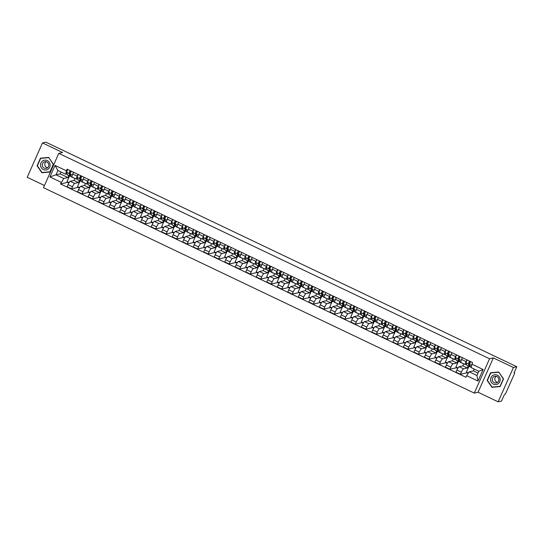 <?xml version="1.0" encoding="UTF-8"?>
<svg xmlns="http://www.w3.org/2000/svg" width="544" height="544" viewBox="0 0 544 544"><rect width="100%" height="100%" fill="white"/><g stroke="black" fill="none" stroke-linecap="round" stroke-linejoin="round"><path stroke-width="0.82" d="M498.134 401.819L513.42 367.486L516.8 366.724L45.866 142.181L42.486 142.943L62.567 152.51L58.779 153.36L43.493 187.694L474.273 393.094L478.054 392.244L498.134 401.819L501.514 401.057L504.22 394.985L505.696 393.414L514.352 373.98L514.665 372.688L514.23 372.497M42.486 142.943L27.2 177.276L44.465 185.511M513.42 367.486L493.347 357.911L489.559 358.761L58.779 153.36M516.8 366.724L514.094 372.803L514.617 372.681M74.916 178.412L74.011 180.445L70.224 181.295A3.495 0.639 115.5 0 0 68.034 184.627L67.102 186.721L71.55 188.843L72.481 186.748A3.495 0.639 -64.5 0 1 74.671 183.416L78.458 182.566L79.322 180.622M77.194 176.174L72.746 174.053A3.495 0.639 115.5 0 0 72.026 177.031L76.466 179.153A3.495 0.639 -64.5 0 1 77.194 176.174L77.989 174.386M72.746 174.053L73.542 172.264M79.41 187.938L78.186 187.354L71.55 188.843M78.186 187.354L78.363 186.966M80.043 180.968L77.547 186.572L79.635 187.571M77.656 178.915L76.568 179.16A3.495 0.639 -64.5 0 1 76.466 179.153M85.428 183.423L84.517 185.456L80.736 186.306A3.495 0.639 115.5 0 0 78.547 189.638L77.615 191.733L82.062 193.854L82.994 191.76A3.495 0.639 -64.5 0 1 85.177 188.428L88.964 187.578L89.835 185.633M84.048 177.276L83.252 179.064A3.495 0.639 115.5 0 0 82.532 182.043L86.979 184.164A3.495 0.639 -64.5 0 1 87.7 181.186L88.495 179.398M89.923 192.95L88.699 192.365L82.062 193.854M88.699 192.365L88.876 191.978M90.549 185.973L88.053 191.583L90.141 192.583M88.169 183.926L87.074 184.171A3.495 0.639 -64.5 0 1 86.979 184.164M95.934 188.435L95.03 190.468L91.242 191.318A3.495 0.639 115.5 0 0 89.053 194.65L88.121 196.744L92.568 198.866L93.5 196.772A3.495 0.639 -64.5 0 1 95.69 193.44L99.477 192.59L100.341 190.645M94.561 182.288L93.765 184.076A3.495 0.639 115.5 0 0 93.044 187.054L97.492 189.176A3.495 0.639 -64.5 0 1 98.212 186.198L99.008 184.409M100.429 197.962L99.212 197.377L92.568 198.866M99.212 197.377L99.382 196.989M101.062 190.985L98.566 196.595L100.654 197.594M98.675 188.938L97.587 189.183A3.495 0.639 -64.5 0 1 97.492 189.176M106.447 193.446L105.543 195.48L101.755 196.33A3.495 0.639 115.5 0 0 99.566 199.662L98.634 201.756L103.081 203.878L104.013 201.783A3.495 0.639 -64.5 0 1 106.202 198.451L109.99 197.601L110.854 195.656M105.074 187.299L104.271 189.088A3.495 0.639 115.5 0 0 103.55 192.066L107.998 194.188A3.495 0.639 -64.5 0 1 108.718 191.209L109.521 189.421M110.942 202.973L109.718 202.388L103.081 203.878M109.718 202.388L109.895 201.994M111.568 195.996L109.072 201.606L111.166 202.599M109.188 193.95L108.093 194.194A3.495 0.639 -64.5 0 1 107.998 194.188M116.96 198.458L116.049 200.491L112.261 201.341A3.495 0.639 115.5 0 0 110.078 204.673L109.147 206.768L113.587 208.889L114.526 206.795A3.495 0.639 -64.5 0 1 116.708 203.463L120.496 202.613L121.36 200.668M115.58 192.311L114.784 194.099A3.495 0.639 115.5 0 0 114.063 197.078L118.51 199.192A3.495 0.639 -64.5 0 1 119.231 196.221L120.027 194.426M121.455 207.985L120.231 207.4L113.587 208.889M120.231 207.4L120.401 207.006M122.08 201.008L119.585 206.618L121.672 207.611M119.694 198.961L118.606 199.206A3.495 0.639 -64.5 0 1 118.51 199.192M127.466 203.47L126.562 205.503L122.774 206.353A3.495 0.639 115.5 0 0 120.584 209.685L119.653 211.779L124.1 213.901L125.032 211.806A3.495 0.639 -64.5 0 1 127.221 208.474L131.009 207.624L131.872 205.68M126.092 197.322L125.297 199.111A3.495 0.639 115.5 0 0 124.576 202.089L129.016 204.204A3.495 0.639 -64.5 0 1 129.744 201.232L130.54 199.437M131.961 212.996L130.737 212.412L124.1 213.901M130.737 212.412L130.914 212.017M132.593 206.02L130.098 211.63L132.185 212.622M130.206 203.966L129.118 204.211A3.495 0.639 -64.5 0 1 129.016 204.204M137.979 208.474L137.068 210.514L133.287 211.364A3.495 0.639 115.5 0 0 131.097 214.696L130.166 216.791L134.613 218.912L135.544 216.818A3.495 0.639 -64.5 0 1 137.727 213.486L141.515 212.636L142.385 210.691M136.605 202.334L135.803 204.122A3.495 0.639 115.5 0 0 135.082 207.101L139.529 209.216A3.495 0.639 -64.5 0 1 140.25 206.244L141.046 204.449M142.474 218.008L141.25 217.423L134.613 218.912M141.25 217.423L141.426 217.029M143.099 211.031L140.604 216.641L142.691 217.634M140.719 208.978L139.624 209.222A3.495 0.639 -64.5 0 1 139.529 209.216M148.485 213.486L147.58 215.526L143.793 216.376A3.495 0.639 115.5 0 0 141.603 219.708L140.672 221.802L145.119 223.924L146.05 221.83A3.495 0.639 -64.5 0 1 148.24 218.491L152.028 217.648L152.891 215.703M147.111 207.346L146.316 209.134A3.495 0.639 115.5 0 0 145.595 212.112L150.042 214.227A3.495 0.639 -64.5 0 1 150.763 211.256L151.558 209.46M152.98 223.02L151.762 222.435L145.119 223.924M151.762 222.435L151.932 222.04M153.612 216.043L151.116 221.653L153.204 222.646M151.225 213.989L150.137 214.234A3.495 0.639 -64.5 0 1 150.042 214.227M158.998 218.498L158.093 220.538L154.306 221.388A3.495 0.639 115.5 0 0 152.116 224.72L151.184 226.814L155.632 228.936L156.563 226.841A3.495 0.639 -64.5 0 1 158.753 223.502L162.54 222.659L163.404 220.714M157.624 212.35L156.828 214.146A3.495 0.639 115.5 0 0 156.101 217.117L160.548 219.239A3.495 0.639 -64.5 0 1 161.269 216.267L162.071 214.472M163.492 228.031L162.268 227.446L155.632 228.936M162.268 227.446L162.445 227.052M164.125 221.054L161.622 226.664L163.717 227.657M161.738 219.001L160.643 219.246A3.495 0.639 -64.5 0 1 160.548 219.239M169.51 223.509L168.599 225.549L164.812 226.399A3.495 0.639 115.5 0 0 162.629 229.731L161.697 231.826L166.138 233.947L167.076 231.853A3.495 0.639 -64.5 0 1 169.259 228.514L173.046 227.671L173.91 225.726M168.13 217.362L167.334 219.157A3.495 0.639 115.5 0 0 166.614 222.129L171.061 224.25A3.495 0.639 -64.5 0 1 171.782 221.272L172.577 219.484M174.005 233.036L172.781 232.458L166.138 233.947M172.781 232.458L172.951 232.064M174.631 226.066L172.135 231.676L174.223 232.669M172.251 224.012L171.156 224.257A3.495 0.639 -64.5 0 1 171.061 224.25M180.016 228.521L179.112 230.561L175.324 231.411A3.495 0.639 115.5 0 0 173.135 234.743L172.203 236.837L176.65 238.959L177.582 236.864A3.495 0.639 -64.5 0 1 179.772 233.526L183.559 232.676L184.423 230.738M178.643 222.374L177.847 224.169A3.495 0.639 115.5 0 0 177.126 227.14L181.567 229.262A3.495 0.639 -64.5 0 1 182.294 226.284L183.09 224.495M184.511 238.048L183.287 237.47L176.65 238.959M183.287 237.47L183.464 237.075M185.144 231.078L182.648 236.688L184.736 237.68M182.757 229.024L181.669 229.269A3.495 0.639 -64.5 0 1 181.567 229.262M190.529 233.532L189.618 235.572L185.837 236.416A3.495 0.639 115.5 0 0 183.648 239.754L182.716 241.849L187.163 243.97L188.095 241.876A3.495 0.639 -64.5 0 1 190.284 238.537L194.065 237.687L194.936 235.749M189.156 227.385L188.353 229.18A3.495 0.639 115.5 0 0 187.632 232.152L192.08 234.274A3.495 0.639 -64.5 0 1 192.8 231.295L193.596 229.507M195.024 243.059L193.8 242.481L187.163 243.97M193.8 242.481L193.977 242.087M195.65 236.089L193.154 241.699L195.242 242.692M193.27 234.036L192.175 234.28A3.495 0.639 -64.5 0 1 192.08 234.274M201.035 238.544L200.131 240.584L196.343 241.427A3.495 0.639 115.5 0 0 194.16 244.766L193.222 246.86L197.669 248.982L198.601 246.888A3.495 0.639 -64.5 0 1 200.79 243.549L204.578 242.699L205.442 240.761M199.662 232.397L198.866 234.192A3.495 0.639 115.5 0 0 198.145 237.164L202.592 239.285A3.495 0.639 -64.5 0 1 203.313 236.307L204.109 234.518M205.53 248.071L204.313 247.493L197.669 248.982M204.313 247.493L204.483 247.098M206.162 241.101L203.667 246.711L205.754 247.704M203.776 239.047L202.688 239.292A3.495 0.639 -64.5 0 1 202.592 239.285M211.548 243.556L210.644 245.596L206.856 246.439A3.495 0.639 115.5 0 0 204.666 249.778L203.735 251.872L208.182 253.987L209.114 251.892A3.495 0.639 -64.5 0 1 211.303 248.56L215.091 247.71L215.954 245.766M210.174 237.408L209.379 239.197A3.495 0.639 115.5 0 0 208.651 242.175L213.098 244.297A3.495 0.639 -64.5 0 1 213.819 241.318L214.622 239.53M216.043 253.082L214.819 252.504L208.182 253.987M214.819 252.504L214.996 252.11M216.675 246.112L214.173 251.716L216.267 252.715M214.288 244.059L213.194 244.304A3.495 0.639 -64.5 0 1 213.098 244.297M222.061 248.567L221.15 250.6L217.362 251.45A3.495 0.639 115.5 0 0 215.179 254.789L214.248 256.884L218.688 258.998L219.626 256.904A3.495 0.639 -64.5 0 1 221.809 253.572L225.597 252.722L226.46 250.777M220.68 242.42L219.885 244.208A3.495 0.639 115.5 0 0 219.164 247.187L223.611 249.308A3.495 0.639 -64.5 0 1 224.332 246.33L225.128 244.542M226.556 258.094L225.332 257.516L218.688 258.998M225.332 257.516L225.508 257.122M227.181 251.124L224.686 256.727L226.773 257.727M224.801 249.07L223.706 249.315A3.495 0.639 -64.5 0 1 223.611 249.308M232.567 253.579L231.662 255.612L227.875 256.462A3.495 0.639 115.5 0 0 225.685 259.801L224.754 261.895L229.201 264.01L230.132 261.916A3.495 0.639 -64.5 0 1 232.322 258.584L236.11 257.734L236.973 255.789M231.193 247.432L230.398 249.22A3.495 0.639 115.5 0 0 229.677 252.198L234.124 254.32A3.495 0.639 -64.5 0 1 234.845 251.342L235.64 249.553M237.062 263.106L235.838 262.521L229.201 264.01M235.838 262.521L236.014 262.133M237.694 256.136L235.198 261.739L237.286 262.738M235.307 254.082L234.219 254.327A3.495 0.639 -64.5 0 1 234.124 254.32M243.08 258.59L242.168 260.624L238.388 261.474A3.495 0.639 115.5 0 0 236.198 264.812L235.266 266.907L239.714 269.022L240.645 266.927A3.495 0.639 -64.5 0 1 242.835 263.595L246.616 262.745L247.486 260.8M241.706 252.443L240.904 254.232A3.495 0.639 115.5 0 0 240.183 257.21L244.63 259.332A3.495 0.639 -64.5 0 1 245.351 256.353L246.146 254.565M247.574 268.117L246.35 267.532L239.714 269.022M246.35 267.532L246.527 267.145M248.2 261.147L245.704 266.75L247.792 267.75M245.82 259.094L244.725 259.338A3.495 0.639 -64.5 0 1 244.63 259.332M253.586 263.602L252.681 265.635L248.894 266.485A3.495 0.639 115.5 0 0 246.711 269.817L245.772 271.912L250.22 274.033L251.151 271.939A3.495 0.639 -64.5 0 1 253.341 268.607L257.128 267.757L257.992 265.812M252.212 257.455L251.416 259.243A3.495 0.639 115.5 0 0 250.696 262.222L255.143 264.343A3.495 0.639 -64.5 0 1 255.864 261.365L256.659 259.576M258.08 273.129L256.863 272.544L250.22 274.033M256.863 272.544L257.033 272.156M258.713 266.159L256.217 271.762L258.305 272.762M256.326 264.105L255.238 264.35A3.495 0.639 -64.5 0 1 255.143 264.343M264.098 268.614L263.194 270.647L259.406 271.497A3.495 0.639 115.5 0 0 257.217 274.829L256.285 276.923L260.732 279.045L261.664 276.95A3.495 0.639 -64.5 0 1 263.854 273.618L267.641 272.768L268.505 270.824M262.725 262.466L261.929 264.255A3.495 0.639 115.5 0 0 261.202 267.233L265.649 269.355A3.495 0.639 -64.5 0 1 266.37 266.376L267.172 264.588M268.593 278.14L267.369 277.556L260.732 279.045M267.369 277.556L267.546 277.168M269.226 271.17L266.723 276.774L268.818 277.773M266.839 269.117L265.751 269.362A3.495 0.639 -64.5 0 1 265.649 269.355M274.611 273.625L273.7 275.658L269.912 276.508A3.495 0.639 115.5 0 0 267.73 279.84L266.798 281.935L271.245 284.056L272.177 281.962A3.495 0.639 -64.5 0 1 274.36 278.63L278.147 277.78L279.011 275.835M273.231 267.478L272.435 269.266A3.495 0.639 115.5 0 0 271.714 272.245L276.162 274.366A3.495 0.639 -64.5 0 1 276.882 271.388L277.678 269.6M279.106 283.152L277.882 282.567L271.245 284.056M277.882 282.567L278.059 282.18M279.732 276.182L277.236 281.785L279.324 282.785M277.352 274.128L276.257 274.373A3.495 0.639 -64.5 0 1 276.162 274.366M285.117 278.637L284.213 280.67L280.425 281.52A3.495 0.639 115.5 0 0 278.236 284.852L277.304 286.946L281.751 289.068L282.683 286.974A3.495 0.639 -64.5 0 1 284.872 283.642L288.66 282.792L289.524 280.847M283.744 272.49L282.948 274.278A3.495 0.639 115.5 0 0 282.227 277.256L286.674 279.378A3.495 0.639 -64.5 0 1 287.395 276.4L288.191 274.611M289.612 288.164L288.388 287.579L281.751 289.068M288.388 287.579L288.565 287.191M290.244 281.194L287.749 286.797L289.836 287.796M287.858 279.14L286.77 279.385A3.495 0.639 -64.5 0 1 286.674 279.378M295.63 283.648L294.719 285.682L290.938 286.532A3.495 0.639 115.5 0 0 288.748 289.864L287.817 291.958L292.264 294.08L293.196 291.985A3.495 0.639 -64.5 0 1 295.385 288.653L299.166 287.803L300.036 285.858M294.256 277.501L293.454 279.29A3.495 0.639 115.5 0 0 292.733 282.268L297.18 284.39A3.495 0.639 -64.5 0 1 297.901 281.411L298.697 279.623M300.125 293.175L298.901 292.59L292.264 294.08M298.901 292.59L299.078 292.203M300.75 286.198L298.255 291.808L300.342 292.808M298.37 284.152L297.276 284.396A3.495 0.639 -64.5 0 1 297.18 284.39M306.136 288.66L305.232 290.693L301.444 291.543A3.495 0.639 115.5 0 0 299.261 294.875L298.323 296.97L302.77 299.091L303.702 296.997A3.495 0.639 -64.5 0 1 305.891 293.665L309.679 292.815L310.542 290.87M304.762 282.513L303.967 284.301A3.495 0.639 115.5 0 0 303.246 287.28L307.693 289.401A3.495 0.639 -64.5 0 1 308.414 286.423L309.21 284.634M310.631 298.187L309.414 297.602L302.77 299.091M309.414 297.602L309.584 297.208M311.263 291.21L308.768 296.82L310.855 297.82M308.876 289.163L307.788 289.408A3.495 0.639 -64.5 0 1 307.693 289.401M316.649 293.672L315.744 295.705L311.957 296.555A3.495 0.639 115.5 0 0 309.767 299.887L308.836 301.981L313.283 304.103L314.214 302.008A3.495 0.639 -64.5 0 1 316.404 298.676L320.192 297.826L321.055 295.882M315.275 287.524L314.48 289.313A3.495 0.639 115.5 0 0 313.752 292.291L318.199 294.413A3.495 0.639 -64.5 0 1 318.92 291.434L319.722 289.646M321.144 303.198L319.92 302.614L313.283 304.103M319.92 302.614L320.096 302.219M321.776 296.222L319.274 301.832L321.368 302.824M319.389 294.175L318.301 294.42A3.495 0.639 -64.5 0 1 318.199 294.413M327.162 298.683L326.25 300.716L322.463 301.566A3.495 0.639 115.5 0 0 320.28 304.898L319.348 306.993L323.796 309.114L324.727 307.02A3.495 0.639 -64.5 0 1 326.91 303.688L330.698 302.838L331.561 300.893M325.781 292.536L324.986 294.324A3.495 0.639 115.5 0 0 324.265 297.303L328.712 299.418A3.495 0.639 -64.5 0 1 329.433 296.446L330.228 294.651M331.656 308.21L330.432 307.625L323.796 309.114M330.432 307.625L330.609 307.231M332.282 301.233L329.786 306.843L331.874 307.836M329.902 299.186L328.807 299.424A3.495 0.639 -64.5 0 1 328.712 299.418M337.668 303.695L336.763 305.728L332.976 306.578A3.495 0.639 115.5 0 0 330.786 309.91L329.854 312.004L334.302 314.126L335.233 312.032A3.495 0.639 -64.5 0 1 337.423 308.7L341.21 307.85L342.074 305.905M336.294 297.548L335.498 299.336A3.495 0.639 115.5 0 0 334.778 302.314L339.225 304.429A3.495 0.639 -64.5 0 1 339.946 301.458L340.741 299.662M342.162 313.222L340.938 312.637L334.302 314.126M340.938 312.637L341.115 312.242M342.795 306.245L340.299 311.855L342.387 312.848M340.408 304.191L339.32 304.436A3.495 0.639 -64.5 0 1 339.225 304.429M348.18 308.7L347.276 310.74L343.488 311.59A3.495 0.639 115.5 0 0 341.299 314.922L340.367 317.016L344.814 319.138L345.746 317.043A3.495 0.639 -64.5 0 1 347.936 313.711L351.716 312.861L352.587 310.916M346.807 302.559L346.004 304.348A3.495 0.639 115.5 0 0 345.284 307.326L349.731 309.441A3.495 0.639 -64.5 0 1 350.452 306.469L351.254 304.674M352.675 318.233L351.451 317.648L344.814 319.138M351.451 317.648L351.628 317.254M353.301 311.256L350.805 316.866L352.893 317.859M350.921 309.203L349.826 309.448A3.495 0.639 -64.5 0 1 349.731 309.441M358.686 313.711L357.782 315.751L353.994 316.601A3.495 0.639 115.5 0 0 351.812 319.933L350.873 322.028L355.32 324.149L356.252 322.055A3.495 0.639 -64.5 0 1 358.442 318.716L362.229 317.873L363.093 315.928M357.313 307.571L356.517 309.359A3.495 0.639 115.5 0 0 355.796 312.338L360.244 314.452A3.495 0.639 -64.5 0 1 360.964 311.481L361.76 309.686M363.181 323.245L361.964 322.66L355.32 324.149M361.964 322.66L362.134 322.266M363.814 316.268L361.318 321.878L363.406 322.871M361.427 314.214L360.339 314.459A3.495 0.639 -64.5 0 1 360.244 314.452M369.199 318.723L368.295 320.763L364.507 321.613A3.495 0.639 115.5 0 0 362.318 324.945L361.386 327.039L365.833 329.161L366.765 327.066A3.495 0.639 -64.5 0 1 368.954 323.728L372.742 322.884L373.606 320.94M367.826 312.576L367.03 314.371A3.495 0.639 115.5 0 0 366.302 317.342L370.75 319.464A3.495 0.639 -64.5 0 1 371.477 316.492L372.273 314.697M373.694 328.256L372.47 327.672L365.833 329.161M372.47 327.672L372.647 327.277M374.326 321.28L371.824 326.89L373.918 327.882M371.94 319.226L370.852 319.471A3.495 0.639 -64.5 0 1 370.75 319.464M379.712 323.734L378.801 325.774L375.013 326.624A3.495 0.639 115.5 0 0 372.83 329.956L371.899 332.051L376.346 334.172L377.278 332.078A3.495 0.639 -64.5 0 1 379.46 328.739L383.248 327.896L384.118 325.951M378.332 317.587L377.536 319.382A3.495 0.639 115.5 0 0 376.815 322.354L381.262 324.476A3.495 0.639 -64.5 0 1 381.983 321.497L382.779 319.709M384.207 333.261L382.983 332.683L376.346 334.172M382.983 332.683L383.16 332.289M384.832 326.291L382.337 331.901L384.424 332.894M382.452 324.238L381.358 324.482A3.495 0.639 -64.5 0 1 381.262 324.476M390.218 328.746L389.314 330.786L385.526 331.636A3.495 0.639 115.5 0 0 383.336 334.968L382.405 337.062L386.852 339.184L387.784 337.09A3.495 0.639 -64.5 0 1 389.973 333.751L393.761 332.901L394.624 330.963M388.844 322.599L388.049 324.394A3.495 0.639 115.5 0 0 387.328 327.366L391.775 329.487A3.495 0.639 -64.5 0 1 392.496 326.509L393.292 324.72M394.713 338.273L393.496 337.695L386.852 339.184M393.496 337.695L393.666 337.3M395.345 331.303L392.85 336.913L394.937 337.906M392.958 329.249L391.87 329.494A3.495 0.639 -64.5 0 1 391.775 329.487M400.731 333.758L399.826 335.798L396.039 336.641A3.495 0.639 115.5 0 0 393.849 339.98L392.918 342.074L397.365 344.196L398.296 342.101A3.495 0.639 -64.5 0 1 400.486 338.762L404.267 337.912L405.137 335.974M399.357 327.61L398.555 329.406A3.495 0.639 115.5 0 0 397.834 332.377L402.281 334.499A3.495 0.639 -64.5 0 1 403.002 331.52L403.804 329.732M405.226 343.284L404.002 342.706L397.365 344.196M404.002 342.706L404.178 342.312M405.851 336.314L403.356 341.924L405.443 342.917M403.471 334.261L402.376 334.506A3.495 0.639 -64.5 0 1 402.281 334.499M411.237 338.769L410.332 340.809L406.545 341.652A3.495 0.639 115.5 0 0 404.362 344.991L403.424 347.086L407.871 349.207L408.809 347.113A3.495 0.639 -64.5 0 1 410.992 343.774L414.78 342.924L415.643 340.986M409.863 332.622L409.068 334.417A3.495 0.639 115.5 0 0 408.347 337.389L412.794 339.51A3.495 0.639 -64.5 0 1 413.515 336.532L414.31 334.744M415.732 348.296L414.514 347.718L407.871 349.207M414.514 347.718L414.684 347.324M416.364 341.326L413.868 346.936L415.956 347.929M413.977 339.272L412.889 339.517A3.495 0.639 -64.5 0 1 412.794 339.51M421.75 343.781L420.845 345.821L417.058 346.664A3.495 0.639 115.5 0 0 414.868 350.003L413.936 352.097L418.384 354.212L419.315 352.118A3.495 0.639 -64.5 0 1 421.505 348.786L425.292 347.936L426.156 345.991M420.376 337.634L419.58 339.422A3.495 0.639 115.5 0 0 418.853 342.4L423.3 344.522A3.495 0.639 -64.5 0 1 424.028 341.544L424.823 339.755M426.244 353.308L425.02 352.73L418.384 354.212M425.02 352.73L425.197 352.335M426.877 346.338L424.374 351.941L426.469 352.94M424.49 344.284L423.402 344.529A3.495 0.639 -64.5 0 1 423.3 344.522M432.262 348.792L431.351 350.826L427.57 351.676A3.495 0.639 115.5 0 0 425.381 355.014L424.449 357.109L428.896 359.224L429.828 357.129A3.495 0.639 -64.5 0 1 432.011 353.797L435.798 352.947L436.669 351.002M430.882 342.645L430.086 344.434A3.495 0.639 115.5 0 0 429.366 347.412L433.813 349.534A3.495 0.639 -64.5 0 1 434.534 346.555L435.329 344.767M436.757 358.319L435.533 357.741L428.896 359.224M435.533 357.741L435.71 357.347M437.383 351.349L434.887 356.952L436.975 357.952M435.003 349.296L433.908 349.54A3.495 0.639 -64.5 0 1 433.813 349.534M442.768 353.804L441.864 355.837L438.076 356.687A3.495 0.639 115.5 0 0 435.887 360.026L434.955 362.12L439.402 364.235L440.334 362.141A3.495 0.639 -64.5 0 1 442.524 358.809L446.311 357.959L447.175 356.014M441.395 347.657L440.599 349.445A3.495 0.639 115.5 0 0 439.878 352.424L444.326 354.545A3.495 0.639 -64.5 0 1 445.046 351.567L445.842 349.778M447.263 363.331L446.046 362.746L439.402 364.235M446.046 362.746L446.216 362.358M447.896 356.361L445.4 361.964L447.488 362.964M445.509 354.307L444.421 354.552A3.495 0.639 -64.5 0 1 444.326 354.545M453.281 358.816L452.377 360.849L448.589 361.699A3.495 0.639 115.5 0 0 446.4 365.038L445.468 367.132L449.915 369.247L450.847 367.152A3.495 0.639 -64.5 0 1 453.036 363.82L456.817 362.97L457.688 361.026M451.908 352.668L451.105 354.457A3.495 0.639 115.5 0 0 450.384 357.435L454.832 359.557A3.495 0.639 -64.5 0 1 455.552 356.578L456.355 354.79M457.776 368.342L456.552 367.758L449.915 369.247M456.552 367.758L456.729 367.37M458.402 361.372L455.906 366.976L457.994 367.975M456.022 359.319L454.927 359.564A3.495 0.639 -64.5 0 1 454.832 359.557M463.787 363.827L462.883 365.86L459.095 366.71A3.495 0.639 115.5 0 0 456.912 370.042L455.974 372.137L460.421 374.258L461.36 372.164A3.495 0.639 -64.5 0 1 463.542 368.832L467.33 367.982L468.194 366.037M462.414 357.68L461.618 359.468A3.495 0.639 115.5 0 0 460.897 362.447L465.344 364.568A3.495 0.639 -64.5 0 1 466.065 361.59L466.861 359.802M468.214 373.32L467.065 372.769L460.421 374.258M467.065 372.769L467.235 372.382M468.914 366.384L466.419 371.987L468.452 372.96M466.528 364.33L465.44 364.575A3.495 0.639 -64.5 0 1 465.344 364.568M462.883 365.86L467.33 367.982M452.377 360.849L456.817 362.97M441.864 355.837L446.311 357.959M431.351 350.826L435.798 352.947M420.845 345.821L425.292 347.936M410.332 340.809L414.78 342.924M399.826 335.798L404.267 337.912M389.314 330.786L393.761 332.901M378.801 325.774L383.248 327.896M368.295 320.763L372.742 322.884M357.782 315.751L362.229 317.873M347.276 310.74L351.716 312.861M336.763 305.728L341.21 307.85M326.25 300.716L330.698 302.838M315.744 295.705L320.192 297.826M305.232 290.693L309.679 292.815M294.719 285.682L299.166 287.803M284.213 280.67L288.66 282.792M273.7 275.658L278.147 277.78M263.194 270.647L267.641 272.768M252.681 265.635L257.128 267.757M242.168 260.624L246.616 262.745M231.662 255.612L236.11 257.734M221.15 250.6L225.597 252.722M210.644 245.596L215.091 247.71M200.131 240.584L204.578 242.699M189.618 235.572L194.065 237.687M179.112 230.561L183.559 232.676M168.599 225.549L173.046 227.671M158.093 220.538L162.54 222.659M147.58 215.526L152.028 217.648M137.068 210.514L141.515 212.636M126.562 205.503L131.009 207.624M116.049 200.491L120.496 202.613M105.543 195.48L109.99 197.601M95.03 190.468L99.477 192.59M84.517 185.456L88.964 187.578M74.011 180.445L78.458 182.566M61.016 172.026L60.2 173.862L56.005 174.801L63.75 178.493L67.946 177.555L68.809 175.61M60.2 173.862L67.946 177.555M67.143 173.903L65.647 174.236L57.902 170.544L56.005 174.801L49.912 176.943L55.053 165.403L66.368 170.802L65.647 174.236M474.212 369.043L473.396 370.872L469.2 371.817L476.945 375.51L478.842 371.253L471.097 367.554L472.532 362.508L67.089 169.184L66.368 170.802M471.818 364.12L483.133 369.519L477.999 381.052L466.677 375.652L469.2 371.817M63.75 178.493L60.513 183.954L465.963 377.271L466.677 375.652M61.234 182.335L49.912 176.943M474.273 393.094L489.559 358.761M53.489 164.363L48.695 157.434L40.487 158.161L37.08 165.811L41.881 172.74L50.082 172.013L53.489 164.363M478.054 392.244L493.347 357.911M503.54 378.944L498.739 372.021L490.538 372.742L487.132 380.399L491.926 387.321L500.133 386.594L503.54 378.944M473.396 370.872L478.026 373.082M68.898 182.927L67.68 182.342L60.513 183.954M67.68 182.342L67.85 181.954M69.53 175.957L67.034 181.56L69.122 182.56M55.053 165.403L57.902 170.544M476.945 375.51L477.999 381.052M478.842 371.253L483.133 369.519M42.507 172.448L50.13 171.911M42.595 172.577L41.881 172.74M492.551 387.036L500.181 386.498M492.64 387.165L491.926 387.321M73.739 177.847A4.556 0.83 -64.5 0 1 73.535 177.861L71.114 176.705A4.556 0.83 -64.5 0 1 70.999 176.555L70.258 174.066A1.897 0.347 -64.5 0 1 71.38 171.238M70.604 175.229A3.57 0.653 -64.5 0 1 70.394 175.27A3.57 0.653 -64.5 0 1 70.305 175.154L69.557 172.659L70.339 171.047L71.23 171.469M69.646 172.958L70.387 173.312M70.727 175.644A4.556 0.83 -64.5 0 1 69.965 176.161A4.556 0.83 -64.5 0 1 69.856 176.011L69.108 173.522A1.897 0.347 -64.5 0 1 70.237 170.687M69.965 176.161L67.538 175.005A4.556 0.83 -64.5 0 1 67.429 174.855L66.688 172.366A1.897 0.347 -64.5 0 1 67.81 169.531M84.245 182.859A4.556 0.83 -64.5 0 1 84.048 182.872L81.62 181.716A4.556 0.83 -64.5 0 1 81.512 181.567L80.764 179.078A1.897 0.347 -64.5 0 1 81.892 176.242M84.048 182.872A4.556 0.83 -64.5 0 1 83.939 182.723L81.512 181.567M81.117 180.241A3.57 0.653 -64.5 0 1 80.9 180.282A3.57 0.653 -64.5 0 1 80.818 180.166L80.07 177.67L80.852 176.059L81.743 176.48M80.158 177.97L80.893 178.323M81.24 180.656A4.556 0.83 -64.5 0 1 80.478 181.172A4.556 0.83 -64.5 0 1 80.369 181.023L79.621 178.534A1.897 0.347 -64.5 0 1 80.75 175.698M80.478 181.172L78.05 180.016A4.556 0.83 -64.5 0 1 77.942 179.867L77.194 177.378A1.897 0.347 -64.5 0 1 78.322 174.542M94.758 187.87A4.556 0.83 -64.5 0 1 94.554 187.884L92.133 186.728A4.556 0.83 -64.5 0 1 92.024 186.578L91.276 184.09A1.897 0.347 -64.5 0 1 92.405 181.254M91.623 185.252A3.57 0.653 -64.5 0 1 91.412 185.293A3.57 0.653 -64.5 0 1 91.324 185.178L90.583 182.682L91.358 181.07L92.256 181.492M90.671 182.981L91.406 183.335M91.752 185.667A4.556 0.83 -64.5 0 1 90.984 186.184A4.556 0.83 -64.5 0 1 90.875 186.034L90.134 183.546A1.897 0.347 -64.5 0 1 91.256 180.71M90.984 186.184L88.563 185.028A4.556 0.83 -64.5 0 1 88.454 184.878L87.706 182.383A1.897 0.347 -64.5 0 1 88.835 179.554M40.535 165.505A4.937 4.801 -102.6 0 0 45.791 169.986A4.937 4.801 -102.6 0 0 50.109 164.655A4.937 4.801 -102.6 0 0 44.853 160.167A4.937 4.801 -102.6 0 0 40.535 165.505M42.242 165.322A3.38 3.291 -102.6 0 0 46.26 168.327A3.38 3.291 -102.6 0 0 48.797 164.744A3.38 3.291 -102.6 0 0 44.785 161.738A3.38 3.291 -102.6 0 0 42.242 165.322M46.118 161.724A3.38 3.291 -102.6 0 0 47.478 167.77M48.824 157.617L53.271 164.376L49.966 171.788L42.017 172.496L37.373 165.784L40.671 158.365L48.776 157.556M40.671 158.365L48.62 157.665M490.579 380.086A4.937 4.801 -102.6 0 0 495.836 384.574A4.937 4.801 -102.6 0 0 500.154 379.243A4.937 4.801 -102.6 0 0 494.897 374.755A4.937 4.801 -102.6 0 0 490.579 380.086M492.293 379.909A3.38 3.291 -102.6 0 0 496.312 382.915A3.38 3.291 -102.6 0 0 498.848 379.331A3.38 3.291 -102.6 0 0 494.829 376.326A3.38 3.291 -102.6 0 0 492.293 379.909M496.169 376.305A3.38 3.291 -102.6 0 0 497.522 382.357M498.868 372.205L503.316 378.957L500.018 386.376L492.068 387.076L487.417 380.365L490.722 372.953L498.828 372.144M490.722 372.953L498.671 372.252M105.264 192.882A4.556 0.83 -64.5 0 1 105.067 192.896L102.639 191.74A4.556 0.83 -64.5 0 1 102.53 191.59L101.789 189.101A1.897 0.347 -64.5 0 1 102.911 186.266M105.067 192.896A4.556 0.83 -64.5 0 1 104.958 192.746L102.53 191.59M102.136 190.264A3.57 0.653 -64.5 0 1 101.918 190.305A3.57 0.653 -64.5 0 1 101.837 190.189L101.089 187.694L101.871 186.082L102.762 186.504M101.177 187.993L101.912 188.34M102.258 190.679A4.556 0.83 -64.5 0 1 101.497 191.196A4.556 0.83 -64.5 0 1 101.388 191.046L100.64 188.55A1.897 0.347 -64.5 0 1 101.769 185.722M101.497 191.196L99.069 190.04A4.556 0.83 -64.5 0 1 98.96 189.89L98.219 187.394A1.897 0.347 -64.5 0 1 99.341 184.566M115.777 197.894A4.556 0.83 -64.5 0 1 115.58 197.907L113.152 196.751A4.556 0.83 -64.5 0 1 113.043 196.602L112.295 194.113A1.897 0.347 -64.5 0 1 113.424 191.277M115.58 197.907A4.556 0.83 -64.5 0 1 115.471 197.758L113.043 196.602M112.642 195.276A3.57 0.653 -64.5 0 1 112.431 195.316A3.57 0.653 -64.5 0 1 112.343 195.194L111.602 192.705L112.384 191.094L113.274 191.515M111.69 193.004L112.424 193.351M112.771 195.69A4.556 0.83 -64.5 0 1 112.01 196.207A4.556 0.83 -64.5 0 1 111.894 196.058L111.153 193.562A1.897 0.347 -64.5 0 1 112.275 190.733M112.01 196.207L109.582 195.051A4.556 0.83 -64.5 0 1 109.473 194.902L108.725 192.406A1.897 0.347 -64.5 0 1 109.854 189.577M126.29 202.905A4.556 0.83 -64.5 0 1 126.086 202.919L123.665 201.763A4.556 0.83 -64.5 0 1 123.556 201.613L122.808 199.124A1.897 0.347 -64.5 0 1 123.93 196.289M123.155 200.287A3.57 0.653 -64.5 0 1 122.944 200.328A3.57 0.653 -64.5 0 1 122.856 200.206L122.108 197.717L122.89 196.105L123.78 196.527M122.196 198.016L122.937 198.363M123.277 200.702A4.556 0.83 -64.5 0 1 122.516 201.219A4.556 0.83 -64.5 0 1 122.407 201.069L121.659 198.574A1.897 0.347 -64.5 0 1 122.788 195.745M122.516 201.219L120.088 200.063A4.556 0.83 -64.5 0 1 119.979 199.913L119.238 197.418A1.897 0.347 -64.5 0 1 120.36 194.589M136.796 207.917A4.556 0.83 -64.5 0 1 136.598 207.93L134.171 206.774A4.556 0.83 -64.5 0 1 134.062 206.625L133.314 204.136A1.897 0.347 -64.5 0 1 134.443 201.3M136.598 207.93A4.556 0.83 -64.5 0 1 136.49 207.781L134.062 206.625M133.668 205.292A3.57 0.653 -64.5 0 1 133.45 205.34A3.57 0.653 -64.5 0 1 133.368 205.217L132.62 202.728L133.402 201.117L134.293 201.538M132.709 203.028L133.443 203.374M133.79 205.714A4.556 0.83 -64.5 0 1 133.028 206.23A4.556 0.83 -64.5 0 1 132.92 206.081L132.172 203.585A1.897 0.347 -64.5 0 1 133.3 200.756M133.028 206.23L130.601 205.074A4.556 0.83 -64.5 0 1 130.492 204.925L129.744 202.429A1.897 0.347 -64.5 0 1 130.873 199.6M147.308 212.928A4.556 0.83 -64.5 0 1 147.104 212.942L144.684 211.786A4.556 0.83 -64.5 0 1 144.575 211.636L143.827 209.148A1.897 0.347 -64.5 0 1 144.956 206.312M144.174 210.304A3.57 0.653 -64.5 0 1 143.963 210.351A3.57 0.653 -64.5 0 1 143.874 210.229L143.133 207.74L143.908 206.122L144.806 206.55M143.222 208.039L143.956 208.386M144.303 210.725A4.556 0.83 -64.5 0 1 143.534 211.242A4.556 0.83 -64.5 0 1 143.426 211.092L142.684 208.597A1.897 0.347 -64.5 0 1 143.806 205.768M143.534 211.242L141.114 210.086A4.556 0.83 -64.5 0 1 141.005 209.93L140.257 207.441A1.897 0.347 -64.5 0 1 141.386 204.612M157.814 217.94A4.556 0.83 -64.5 0 1 157.617 217.954L155.19 216.798A4.556 0.83 -64.5 0 1 155.081 216.648L154.34 214.159A1.897 0.347 -64.5 0 1 155.462 211.324M154.686 215.315A3.57 0.653 -64.5 0 1 154.469 215.363A3.57 0.653 -64.5 0 1 154.387 215.24L153.639 212.752L154.421 211.133L155.312 211.562M153.728 213.051L154.462 213.398M154.809 215.737A4.556 0.83 -64.5 0 1 154.047 216.254A4.556 0.83 -64.5 0 1 153.938 216.097L153.19 213.608A1.897 0.347 -64.5 0 1 154.319 210.78M154.047 216.254L151.62 215.098A4.556 0.83 -64.5 0 1 151.511 214.941L150.77 212.452A1.897 0.347 -64.5 0 1 151.892 209.624M168.327 222.952A4.556 0.83 -64.5 0 1 168.13 222.965L165.702 221.809A4.556 0.83 -64.5 0 1 165.594 221.66L164.846 219.164A1.897 0.347 -64.5 0 1 165.974 216.335M168.13 222.965A4.556 0.83 -64.5 0 1 168.021 222.816L165.594 221.66M165.192 220.327A3.57 0.653 -64.5 0 1 164.982 220.374A3.57 0.653 -64.5 0 1 164.893 220.252L164.152 217.763L164.934 216.145L165.825 216.573M164.24 218.062L164.975 218.409M165.322 220.748A4.556 0.83 -64.5 0 1 164.56 221.265A4.556 0.83 -64.5 0 1 164.444 221.109L163.703 218.62A1.897 0.347 -64.5 0 1 164.825 215.791M164.56 221.265L162.132 220.109A4.556 0.83 -64.5 0 1 162.024 219.953L161.276 217.464A1.897 0.347 -64.5 0 1 162.404 214.635M178.84 227.963A4.556 0.83 -64.5 0 1 178.636 227.977L176.215 226.821A4.556 0.83 -64.5 0 1 176.106 226.671L175.358 224.176A1.897 0.347 -64.5 0 1 176.48 221.347M175.705 225.338A3.57 0.653 -64.5 0 1 175.494 225.386A3.57 0.653 -64.5 0 1 175.406 225.264L174.658 222.775L175.44 221.156L176.331 221.585M174.746 223.074L175.488 223.421M175.828 225.76A4.556 0.83 -64.5 0 1 175.066 226.277A4.556 0.83 -64.5 0 1 174.957 226.12L174.209 223.632A1.897 0.347 -64.5 0 1 175.338 220.803M175.066 226.277L172.638 225.121A4.556 0.83 -64.5 0 1 172.53 224.964L171.788 222.476A1.897 0.347 -64.5 0 1 172.91 219.647M189.346 232.975A4.556 0.83 -64.5 0 1 189.149 232.988L186.721 231.832A4.556 0.83 -64.5 0 1 186.612 231.683L185.871 229.187A1.897 0.347 -64.5 0 1 186.993 226.358M189.149 232.988A4.556 0.83 -64.5 0 1 189.04 232.839L186.612 231.683M186.218 230.35A3.57 0.653 -64.5 0 1 186 230.398A3.57 0.653 -64.5 0 1 185.919 230.275L185.171 227.786L185.953 226.168L186.844 226.596M185.259 228.079L185.994 228.432M186.34 230.772A4.556 0.83 -64.5 0 1 185.579 231.288A4.556 0.83 -64.5 0 1 185.47 231.132L184.722 228.643A1.897 0.347 -64.5 0 1 185.851 225.814M185.579 231.288L183.151 230.126A4.556 0.83 -64.5 0 1 183.042 229.976L182.294 227.487A1.897 0.347 -64.5 0 1 183.423 224.658M199.859 237.98A4.556 0.83 -64.5 0 1 199.655 238L197.234 236.844A4.556 0.83 -64.5 0 1 197.125 236.694L196.377 234.199A1.897 0.347 -64.5 0 1 197.506 231.37M196.724 235.362A3.57 0.653 -64.5 0 1 196.513 235.409A3.57 0.653 -64.5 0 1 196.425 235.287L195.684 232.798L196.459 231.18L197.356 231.608M195.772 233.09L196.506 233.444M196.853 235.783A4.556 0.83 -64.5 0 1 196.085 236.3A4.556 0.83 -64.5 0 1 195.976 236.144L195.235 233.655A1.897 0.347 -64.5 0 1 196.357 230.826M196.085 236.3L193.664 235.137A4.556 0.83 -64.5 0 1 193.555 234.988L192.807 232.499A1.897 0.347 -64.5 0 1 193.936 229.67M210.365 242.991A4.556 0.83 -64.5 0 1 210.168 243.012L207.74 241.856A4.556 0.83 -64.5 0 1 207.631 241.706L206.89 239.21A1.897 0.347 -64.5 0 1 208.012 236.382M207.237 240.373A3.57 0.653 -64.5 0 1 207.019 240.414A3.57 0.653 -64.5 0 1 206.938 240.298L206.19 237.81L206.972 236.191L207.862 236.62M206.278 238.102L207.012 238.456M207.359 240.795A4.556 0.83 -64.5 0 1 206.598 241.305A4.556 0.83 -64.5 0 1 206.489 241.155L205.741 238.666A1.897 0.347 -64.5 0 1 206.87 235.838M206.598 241.305L204.17 240.149A4.556 0.83 -64.5 0 1 204.061 239.999L203.32 237.51A1.897 0.347 -64.5 0 1 204.442 234.675M220.878 248.003A4.556 0.83 -64.5 0 1 220.68 248.023L218.253 246.867A4.556 0.83 -64.5 0 1 218.144 246.711L217.396 244.222A1.897 0.347 -64.5 0 1 218.525 241.393M220.68 248.023A4.556 0.83 -64.5 0 1 220.572 247.874L218.144 246.711M217.743 245.385A3.57 0.653 -64.5 0 1 217.532 245.426A3.57 0.653 -64.5 0 1 217.444 245.31L216.702 242.821L217.484 241.203L218.375 241.631M216.791 243.114L217.525 243.467M217.872 245.806A4.556 0.83 -64.5 0 1 217.11 246.316A4.556 0.83 -64.5 0 1 217.002 246.167L216.254 243.678A1.897 0.347 -64.5 0 1 217.376 240.849M217.11 246.316L214.683 245.16A4.556 0.83 -64.5 0 1 214.574 245.011L213.826 242.522A1.897 0.347 -64.5 0 1 214.955 239.686M231.39 253.014A4.556 0.83 -64.5 0 1 231.186 253.035L228.766 251.879A4.556 0.83 -64.5 0 1 228.657 251.722L227.909 249.234A1.897 0.347 -64.5 0 1 229.031 246.405M228.256 250.396A3.57 0.653 -64.5 0 1 228.045 250.437A3.57 0.653 -64.5 0 1 227.956 250.322L227.208 247.833L227.99 246.214L228.881 246.643M227.297 248.125L228.038 248.479M228.385 250.818A4.556 0.83 -64.5 0 1 227.616 251.328A4.556 0.83 -64.5 0 1 227.508 251.178L226.76 248.69A1.897 0.347 -64.5 0 1 227.888 245.854M227.616 251.328L225.196 250.172A4.556 0.83 -64.5 0 1 225.08 250.022L224.339 247.534A1.897 0.347 -64.5 0 1 225.461 244.698M241.896 258.026A4.556 0.83 -64.5 0 1 241.699 258.046L239.272 256.89A4.556 0.83 -64.5 0 1 239.163 256.734L238.422 254.245A1.897 0.347 -64.5 0 1 239.544 251.416M238.768 255.408A3.57 0.653 -64.5 0 1 238.551 255.449A3.57 0.653 -64.5 0 1 238.469 255.333L237.721 252.844L238.503 251.226L239.394 251.654M237.81 253.137L238.544 253.49M238.891 255.83A4.556 0.83 -64.5 0 1 238.129 256.34A4.556 0.83 -64.5 0 1 238.02 256.19L237.272 253.701A1.897 0.347 -64.5 0 1 238.401 250.866M238.129 256.34L235.702 255.184A4.556 0.83 -64.5 0 1 235.593 255.034L234.845 252.545A1.897 0.347 -64.5 0 1 235.974 249.71M252.409 263.038A4.556 0.83 -64.5 0 1 252.205 263.058L249.784 261.902A4.556 0.83 -64.5 0 1 249.676 261.746L248.928 259.257A1.897 0.347 -64.5 0 1 250.056 256.428M252.205 263.058A4.556 0.83 -64.5 0 1 252.096 262.902L249.676 261.746M249.274 260.42A3.57 0.653 -64.5 0 1 249.064 260.46A3.57 0.653 -64.5 0 1 248.975 260.345L248.234 257.856L249.009 256.238L249.907 256.659M248.322 258.148L249.057 258.502M249.404 260.841A4.556 0.83 -64.5 0 1 248.635 261.351A4.556 0.83 -64.5 0 1 248.526 261.202L247.785 258.713A1.897 0.347 -64.5 0 1 248.907 255.877M248.635 261.351L246.214 260.195A4.556 0.83 -64.5 0 1 246.106 260.046L245.358 257.557A1.897 0.347 -64.5 0 1 246.486 254.721M262.922 268.049A4.556 0.83 -64.5 0 1 262.718 268.07L260.29 266.914A4.556 0.83 -64.5 0 1 260.182 266.757L259.44 264.268A1.897 0.347 -64.5 0 1 260.562 261.44M259.787 265.431A3.57 0.653 -64.5 0 1 259.57 265.472A3.57 0.653 -64.5 0 1 259.488 265.356L258.74 262.868L259.522 261.249L260.413 261.671M258.828 263.16L259.57 263.514M259.91 265.846A4.556 0.83 -64.5 0 1 259.148 266.363A4.556 0.83 -64.5 0 1 259.039 266.213L258.291 263.724A1.897 0.347 -64.5 0 1 259.42 260.889M259.148 266.363L256.72 265.207A4.556 0.83 -64.5 0 1 256.612 265.057L255.87 262.568A1.897 0.347 -64.5 0 1 256.992 259.733M273.428 273.061A4.556 0.83 -64.5 0 1 273.231 273.081L270.803 271.918A4.556 0.83 -64.5 0 1 270.694 271.769L269.946 269.28A1.897 0.347 -64.5 0 1 271.075 266.451M273.231 273.081A4.556 0.83 -64.5 0 1 273.122 272.925L270.694 271.769M270.293 270.443A3.57 0.653 -64.5 0 1 270.082 270.484A3.57 0.653 -64.5 0 1 269.994 270.368L269.253 267.879L270.035 266.261L270.926 266.682M269.341 268.172L270.076 268.525M270.422 270.858A4.556 0.83 -64.5 0 1 269.661 271.374A4.556 0.83 -64.5 0 1 269.552 271.225L268.804 268.736A1.897 0.347 -64.5 0 1 269.926 265.9M269.661 271.374L267.233 270.218A4.556 0.83 -64.5 0 1 267.124 270.069L266.376 267.58A1.897 0.347 -64.5 0 1 267.505 264.744M283.941 278.072A4.556 0.83 -64.5 0 1 283.737 278.086L281.316 276.93A4.556 0.83 -64.5 0 1 281.207 276.78L280.459 274.292A1.897 0.347 -64.5 0 1 281.588 271.463M280.806 275.454A3.57 0.653 -64.5 0 1 280.595 275.495A3.57 0.653 -64.5 0 1 280.507 275.38L279.759 272.884L280.541 271.272L281.432 271.694M279.847 273.183L280.588 273.537M280.935 275.869A4.556 0.83 -64.5 0 1 280.167 276.386A4.556 0.83 -64.5 0 1 280.058 276.236L279.317 273.748A1.897 0.347 -64.5 0 1 280.439 270.912M280.167 276.386L277.746 275.23A4.556 0.83 -64.5 0 1 277.63 275.08L276.889 272.592A1.897 0.347 -64.5 0 1 278.011 269.756M294.447 283.084A4.556 0.83 -64.5 0 1 294.25 283.098L291.822 281.942A4.556 0.83 -64.5 0 1 291.713 281.792L290.972 279.303A1.897 0.347 -64.5 0 1 292.094 276.468M294.25 283.098A4.556 0.83 -64.5 0 1 294.141 282.948L291.713 281.792M291.319 280.466A3.57 0.653 -64.5 0 1 291.101 280.507A3.57 0.653 -64.5 0 1 291.02 280.391L290.272 277.896L291.054 276.284L291.944 276.706M290.36 278.195L291.094 278.548M291.441 280.881A4.556 0.83 -64.5 0 1 290.68 281.398A4.556 0.83 -64.5 0 1 290.571 281.248L289.823 278.759A1.897 0.347 -64.5 0 1 290.952 275.924M290.68 281.398L288.252 280.242A4.556 0.83 -64.5 0 1 288.143 280.092L287.395 277.603A1.897 0.347 -64.5 0 1 288.524 274.768M304.96 288.096A4.556 0.83 -64.5 0 1 304.762 288.109L302.335 286.953A4.556 0.83 -64.5 0 1 302.226 286.804L301.478 284.315A1.897 0.347 -64.5 0 1 302.607 281.479M304.762 288.109A4.556 0.83 -64.5 0 1 304.647 287.96L302.226 286.804M301.825 285.478A3.57 0.653 -64.5 0 1 301.614 285.518A3.57 0.653 -64.5 0 1 301.526 285.403L300.784 282.907L301.56 281.296L302.457 281.717M300.873 283.206L301.607 283.56M301.954 285.892A4.556 0.83 -64.5 0 1 301.186 286.409A4.556 0.83 -64.5 0 1 301.077 286.26L300.336 283.771A1.897 0.347 -64.5 0 1 301.458 280.935M301.186 286.409L298.765 285.253A4.556 0.83 -64.5 0 1 298.656 285.104L297.908 282.608A1.897 0.347 -64.5 0 1 299.037 279.779M315.472 293.107A4.556 0.83 -64.5 0 1 315.268 293.121L312.841 291.965A4.556 0.83 -64.5 0 1 312.732 291.815L311.991 289.326A1.897 0.347 -64.5 0 1 313.113 286.491M312.338 290.489A3.57 0.653 -64.5 0 1 312.12 290.53A3.57 0.653 -64.5 0 1 312.038 290.414L311.29 287.919L312.072 286.307L312.963 286.729M311.379 288.218L312.12 288.565M312.46 290.904A4.556 0.83 -64.5 0 1 311.698 291.421A4.556 0.83 -64.5 0 1 311.59 291.271L310.842 288.776A1.897 0.347 -64.5 0 1 311.97 285.947M311.698 291.421L309.271 290.265A4.556 0.83 -64.5 0 1 309.162 290.115L308.421 287.62A1.897 0.347 -64.5 0 1 309.543 284.791M325.978 298.119A4.556 0.83 -64.5 0 1 325.781 298.132L323.354 296.976A4.556 0.83 -64.5 0 1 323.245 296.827L322.497 294.338A1.897 0.347 -64.5 0 1 323.626 291.502M322.85 295.501A3.57 0.653 -64.5 0 1 322.633 295.542A3.57 0.653 -64.5 0 1 322.544 295.419L321.803 292.93L322.585 291.319L323.476 291.74M321.892 293.23L322.626 293.576M322.973 295.916A4.556 0.83 -64.5 0 1 322.211 296.432A4.556 0.83 -64.5 0 1 322.102 296.283L321.354 293.787A1.897 0.347 -64.5 0 1 322.476 290.958M322.211 296.432L319.784 295.276A4.556 0.83 -64.5 0 1 319.675 295.127L318.927 292.631A1.897 0.347 -64.5 0 1 320.056 289.802M336.491 303.13A4.556 0.83 -64.5 0 1 336.287 303.144L333.866 301.988A4.556 0.83 -64.5 0 1 333.758 301.838L333.01 299.35A1.897 0.347 -64.5 0 1 334.138 296.514M333.356 300.512A3.57 0.653 -64.5 0 1 333.146 300.553A3.57 0.653 -64.5 0 1 333.057 300.431L332.309 297.942L333.091 296.33L333.982 296.752M332.404 298.241L333.139 298.588M333.486 300.927A4.556 0.83 -64.5 0 1 332.717 301.444A4.556 0.83 -64.5 0 1 332.608 301.294L331.867 298.799A1.897 0.347 -64.5 0 1 332.989 295.97M332.717 301.444L330.296 300.288A4.556 0.83 -64.5 0 1 330.181 300.138L329.44 297.643A1.897 0.347 -64.5 0 1 330.562 294.814M346.997 308.142A4.556 0.83 -64.5 0 1 346.8 308.156L344.372 307A4.556 0.83 -64.5 0 1 344.264 306.85L343.522 304.361A1.897 0.347 -64.5 0 1 344.644 301.526M346.8 308.156A4.556 0.83 -64.5 0 1 346.691 308.006L344.264 306.85M343.869 305.517A3.57 0.653 -64.5 0 1 343.652 305.565A3.57 0.653 -64.5 0 1 343.57 305.442L342.822 302.954L343.604 301.342L344.495 301.764M342.91 303.253L343.645 303.6M343.992 305.939A4.556 0.83 -64.5 0 1 343.23 306.456A4.556 0.83 -64.5 0 1 343.121 306.306L342.373 303.81A1.897 0.347 -64.5 0 1 343.502 300.982M343.23 306.456L340.802 305.3A4.556 0.83 -64.5 0 1 340.694 305.143L339.946 302.654A1.897 0.347 -64.5 0 1 341.074 299.826M357.51 313.154A4.556 0.83 -64.5 0 1 357.313 313.167L354.885 312.011A4.556 0.83 -64.5 0 1 354.776 311.862L354.028 309.373A1.897 0.347 -64.5 0 1 355.157 306.537M357.313 313.167A4.556 0.83 -64.5 0 1 357.197 313.018L354.776 311.862M354.375 310.529A3.57 0.653 -64.5 0 1 354.164 310.576A3.57 0.653 -64.5 0 1 354.076 310.454L353.335 307.965L354.117 306.347L355.008 306.775M353.423 308.264L354.158 308.611M354.504 310.95A4.556 0.83 -64.5 0 1 353.736 311.467A4.556 0.83 -64.5 0 1 353.627 311.318L352.886 308.822A1.897 0.347 -64.5 0 1 354.008 305.993M353.736 311.467L351.315 310.311A4.556 0.83 -64.5 0 1 351.206 310.155L350.458 307.666A1.897 0.347 -64.5 0 1 351.587 304.837M368.023 318.165A4.556 0.83 -64.5 0 1 367.819 318.179L365.391 317.023A4.556 0.83 -64.5 0 1 365.282 316.873L364.541 314.384A1.897 0.347 -64.5 0 1 365.663 311.549M364.888 315.54A3.57 0.653 -64.5 0 1 364.67 315.588A3.57 0.653 -64.5 0 1 364.589 315.466L363.841 312.977L364.623 311.358L365.514 311.787M363.929 313.276L364.67 313.623M365.01 315.962A4.556 0.83 -64.5 0 1 364.249 316.479A4.556 0.83 -64.5 0 1 364.14 316.322L363.392 313.834A1.897 0.347 -64.5 0 1 364.521 311.005M364.249 316.479L361.821 315.323A4.556 0.83 -64.5 0 1 361.712 315.166L360.971 312.678A1.897 0.347 -64.5 0 1 362.093 309.849M378.529 323.177A4.556 0.83 -64.5 0 1 378.332 323.19L375.904 322.034A4.556 0.83 -64.5 0 1 375.795 321.885L375.047 319.389A1.897 0.347 -64.5 0 1 376.176 316.56M378.332 323.19A4.556 0.83 -64.5 0 1 378.223 323.041L375.795 321.885M375.401 320.552A3.57 0.653 -64.5 0 1 375.183 320.6A3.57 0.653 -64.5 0 1 375.102 320.477L374.354 317.988L375.136 316.37L376.026 316.798M374.442 318.288L375.176 318.634M375.523 320.974A4.556 0.83 -64.5 0 1 374.762 321.49A4.556 0.83 -64.5 0 1 374.653 321.334L373.905 318.845A1.897 0.347 -64.5 0 1 375.034 316.016M374.762 321.49L372.334 320.334A4.556 0.83 -64.5 0 1 372.225 320.178L371.477 317.689A1.897 0.347 -64.5 0 1 372.606 314.86M389.042 328.188A4.556 0.83 -64.5 0 1 388.838 328.202L386.417 327.046A4.556 0.83 -64.5 0 1 386.308 326.896L385.56 324.401A1.897 0.347 -64.5 0 1 386.689 321.572M385.907 325.564A3.57 0.653 -64.5 0 1 385.696 325.611A3.57 0.653 -64.5 0 1 385.608 325.489L384.86 323L385.642 321.382L386.532 321.81M384.955 323.299L385.689 323.646M386.036 325.985A4.556 0.83 -64.5 0 1 385.268 326.502A4.556 0.83 -64.5 0 1 385.159 326.346L384.418 323.857A1.897 0.347 -64.5 0 1 385.54 321.028M385.268 326.502L382.847 325.346A4.556 0.83 -64.5 0 1 382.738 325.19L381.99 322.701A1.897 0.347 -64.5 0 1 383.112 319.872M399.548 333.2A4.556 0.83 -64.5 0 1 399.35 333.214L396.923 332.058A4.556 0.83 -64.5 0 1 396.814 331.908L396.073 329.412A1.897 0.347 -64.5 0 1 397.195 326.584M399.35 333.214A4.556 0.83 -64.5 0 1 399.242 333.064L396.814 331.908M396.42 330.575A3.57 0.653 -64.5 0 1 396.202 330.623A3.57 0.653 -64.5 0 1 396.12 330.5L395.372 328.012L396.154 326.393L397.045 326.822M395.461 328.304L396.195 328.658M396.542 330.997A4.556 0.83 -64.5 0 1 395.78 331.514A4.556 0.83 -64.5 0 1 395.672 331.357L394.924 328.868A1.897 0.347 -64.5 0 1 396.052 326.04M395.78 331.514L393.353 330.351A4.556 0.83 -64.5 0 1 393.244 330.201L392.496 327.712A1.897 0.347 -64.5 0 1 393.625 324.884M410.06 338.205A4.556 0.83 -64.5 0 1 409.863 338.225L407.436 337.069A4.556 0.83 -64.5 0 1 407.327 336.92L406.579 334.424A1.897 0.347 -64.5 0 1 407.708 331.595M406.926 335.587A3.57 0.653 -64.5 0 1 406.715 335.628A3.57 0.653 -64.5 0 1 406.626 335.512L405.885 333.023L406.667 331.405L407.558 331.833M405.974 333.316L406.708 333.669M407.055 336.008A4.556 0.83 -64.5 0 1 406.286 336.518A4.556 0.83 -64.5 0 1 406.178 336.369L405.436 333.88A1.897 0.347 -64.5 0 1 406.558 331.051M406.286 336.518L403.866 335.362A4.556 0.83 -64.5 0 1 403.757 335.213L403.009 332.724A1.897 0.347 -64.5 0 1 404.138 329.895M420.573 343.216A4.556 0.83 -64.5 0 1 420.369 343.237L417.942 342.081A4.556 0.83 -64.5 0 1 417.833 341.931L417.092 339.436A1.897 0.347 -64.5 0 1 418.214 336.607M417.438 340.598A3.57 0.653 -64.5 0 1 417.228 340.639A3.57 0.653 -64.5 0 1 417.139 340.524L416.391 338.035L417.173 336.416L418.064 336.845M416.48 338.327L417.221 338.681M417.561 341.02A4.556 0.83 -64.5 0 1 416.799 341.53A4.556 0.83 -64.5 0 1 416.69 341.38L415.942 338.892A1.897 0.347 -64.5 0 1 417.071 336.063M416.799 341.53L414.372 340.374A4.556 0.83 -64.5 0 1 414.263 340.224L413.522 337.736A1.897 0.347 -64.5 0 1 414.644 334.9M431.079 348.228A4.556 0.83 -64.5 0 1 430.882 348.248L428.454 347.092A4.556 0.83 -64.5 0 1 428.346 346.936L427.598 344.447A1.897 0.347 -64.5 0 1 428.726 341.618M430.882 348.248A4.556 0.83 -64.5 0 1 430.773 348.099L428.346 346.936M427.951 345.61A3.57 0.653 -64.5 0 1 427.734 345.651A3.57 0.653 -64.5 0 1 427.652 345.535L426.904 343.046L427.686 341.428L428.577 341.856M426.992 343.339L427.727 343.692M428.074 346.032A4.556 0.83 -64.5 0 1 427.312 346.542A4.556 0.83 -64.5 0 1 427.203 346.392L426.455 343.903A1.897 0.347 -64.5 0 1 427.584 341.068M427.312 346.542L424.884 345.386A4.556 0.83 -64.5 0 1 424.776 345.236L424.028 342.747A1.897 0.347 -64.5 0 1 425.156 339.912M441.592 353.24A4.556 0.83 -64.5 0 1 441.388 353.26L438.967 352.104A4.556 0.83 -64.5 0 1 438.858 351.948L438.11 349.459A1.897 0.347 -64.5 0 1 439.239 346.63M441.388 353.26A4.556 0.83 -64.5 0 1 441.279 353.104L438.858 351.948M438.457 350.622A3.57 0.653 -64.5 0 1 438.246 350.662A3.57 0.653 -64.5 0 1 438.158 350.547L437.417 348.058L438.192 346.44L439.09 346.868M437.505 348.35L438.24 348.704M438.586 351.043A4.556 0.83 -64.5 0 1 437.818 351.553A4.556 0.83 -64.5 0 1 437.709 351.404L436.968 348.915A1.897 0.347 -64.5 0 1 438.09 346.079M437.818 351.553L435.397 350.397A4.556 0.83 -64.5 0 1 435.288 350.248L434.54 347.759A1.897 0.347 -64.5 0 1 435.662 344.923M452.098 358.251A4.556 0.83 -64.5 0 1 451.901 358.272L449.473 357.116A4.556 0.83 -64.5 0 1 449.364 356.959L448.623 354.47A1.897 0.347 -64.5 0 1 449.745 351.642M448.97 355.633A3.57 0.653 -64.5 0 1 448.752 355.674A3.57 0.653 -64.5 0 1 448.671 355.558L447.923 353.07L448.705 351.451L449.596 351.88M448.011 353.362L448.746 353.716M449.092 356.055A4.556 0.83 -64.5 0 1 448.331 356.565A4.556 0.83 -64.5 0 1 448.222 356.415L447.474 353.926A1.897 0.347 -64.5 0 1 448.603 351.091M448.331 356.565L445.903 355.409A4.556 0.83 -64.5 0 1 445.794 355.259L445.053 352.77A1.897 0.347 -64.5 0 1 446.175 349.935M462.611 363.263A4.556 0.83 -64.5 0 1 462.414 363.283L459.986 362.127A4.556 0.83 -64.5 0 1 459.877 361.971L459.129 359.482A1.897 0.347 -64.5 0 1 460.258 356.653M462.414 363.283A4.556 0.83 -64.5 0 1 462.305 363.127L459.877 361.971M459.476 360.645A3.57 0.653 -64.5 0 1 459.265 360.686A3.57 0.653 -64.5 0 1 459.177 360.57L458.436 358.081L459.218 356.463L460.108 356.884M458.524 358.374L459.258 358.727M459.605 361.066A4.556 0.83 -64.5 0 1 458.837 361.576A4.556 0.83 -64.5 0 1 458.728 361.427L457.987 358.938A1.897 0.347 -64.5 0 1 459.109 356.102M458.837 361.576L456.416 360.42A4.556 0.83 -64.5 0 1 456.307 360.271L455.559 357.782A1.897 0.347 -64.5 0 1 456.688 354.946M471.124 367.431L470.499 367.132A4.556 0.83 -64.5 0 1 470.383 366.982L469.642 364.494A1.897 0.347 -64.5 0 1 470.764 361.665M469.989 365.656A3.57 0.653 -64.5 0 1 469.778 365.697A3.57 0.653 -64.5 0 1 469.69 365.582L468.942 363.093L469.724 361.474L470.614 361.896M469.03 363.385L469.771 363.739M470.111 366.071A4.556 0.83 -64.5 0 1 469.35 366.588A4.556 0.83 -64.5 0 1 469.241 366.438L468.493 363.95A1.897 0.347 -64.5 0 1 469.622 361.114M469.35 366.588L466.922 365.432A4.556 0.83 -64.5 0 1 466.813 365.282L466.072 362.794A1.897 0.347 -64.5 0 1 467.194 359.958M463.542 368.832L459.095 366.71M453.036 363.82L448.589 361.699M442.524 358.809L438.076 356.687M432.011 353.797L427.57 351.676M421.505 348.786L417.058 346.664M410.992 343.774L406.545 341.652M400.486 338.762L396.039 336.641M389.973 333.751L385.526 331.636M379.46 328.739L375.013 326.624M368.954 323.728L364.507 321.613M358.442 318.716L353.994 316.601M347.936 313.711L343.488 311.59M337.423 308.7L332.976 306.578M326.91 303.688L322.463 301.566M316.404 298.676L311.957 296.555M305.891 293.665L301.444 291.543M295.385 288.653L290.938 286.532M284.872 283.642L280.425 281.52M274.36 278.63L269.912 276.508M263.854 273.618L259.406 271.497M253.341 268.607L248.894 266.485M242.835 263.595L238.388 261.474M232.322 258.584L227.875 256.462M221.809 253.572L217.362 251.45M211.303 248.56L206.856 246.439M200.79 243.549L196.343 241.427M190.284 238.537L185.837 236.416M179.772 233.526L175.324 231.411M169.259 228.514L164.812 226.399M158.753 223.502L154.306 221.388M148.24 218.491L143.793 216.376M137.727 213.486L133.287 211.364M127.221 208.474L122.774 206.353M116.708 203.463L112.261 201.341M106.202 198.451L101.755 196.33M95.69 193.44L91.242 191.318M85.177 188.428L80.736 186.306M74.671 183.416L70.224 181.295M455.552 356.578L451.105 354.457M445.046 351.567L440.599 349.445M434.534 346.555L430.086 344.434M424.028 341.544L419.58 339.422M413.515 336.532L409.068 334.417M403.002 331.52L398.555 329.406M392.496 326.509L388.049 324.394M381.983 321.497L377.536 319.382M371.477 316.492L367.03 314.371M360.964 311.481L356.517 309.359M350.452 306.469L346.004 304.348M339.946 301.458L335.498 299.336M329.433 296.446L324.986 294.324M318.92 291.434L314.48 289.313M308.414 286.423L303.967 284.301M297.901 281.411L293.454 279.29M287.395 276.4L282.948 274.278M276.882 271.388L272.435 269.266M266.37 266.376L261.929 264.255M255.864 261.365L251.416 259.243M245.351 256.353L240.904 254.232M234.845 251.342L230.398 249.22M224.332 246.33L219.885 244.208M213.819 241.318L209.379 239.197M203.313 236.307L198.866 234.192M192.8 231.295L188.353 229.18M182.294 226.284L177.847 224.169M171.782 221.272L167.334 219.157M161.269 216.267L156.828 214.146M150.763 211.256L146.316 209.134M140.25 206.244L135.803 204.122M129.744 201.232L125.297 199.111M119.231 196.221L114.784 194.099M108.718 191.209L104.271 189.088M98.212 186.198L93.765 184.076M87.7 181.186L83.252 179.064M466.065 361.59L461.618 359.468M450.847 367.152L446.4 365.038M440.334 362.141L435.887 360.026M429.828 357.129L425.381 355.014M419.315 352.118L414.868 350.003M408.809 347.113L404.362 344.991M398.296 342.101L393.849 339.98M387.784 337.09L383.336 334.968M377.278 332.078L372.83 329.956M366.765 327.066L362.318 324.945M356.252 322.055L351.812 319.933M345.746 317.043L341.299 314.922M335.233 312.032L330.786 309.91M324.727 307.02L320.28 304.898M314.214 302.008L309.767 299.887M303.702 296.997L299.261 294.875M293.196 291.985L288.748 289.864M282.683 286.974L278.236 284.852M272.177 281.962L267.73 279.84M261.664 276.95L257.217 274.829M251.151 271.939L246.711 269.817M240.645 266.927L236.198 264.812M230.132 261.916L225.685 259.801M219.626 256.904L215.179 254.789M209.114 251.892L204.666 249.778M198.601 246.888L194.16 244.766M188.095 241.876L183.648 239.754M177.582 236.864L173.135 234.743M167.076 231.853L162.629 229.731M156.563 226.841L152.116 224.72M146.05 221.83L141.603 219.708M135.544 216.818L131.097 214.696M125.032 211.806L120.584 209.685M114.526 206.795L110.078 204.673M104.013 201.783L99.566 199.662M93.5 196.772L89.053 194.65M82.994 191.76L78.547 189.638M72.481 186.748L68.034 184.627M461.36 372.164L456.912 370.042M70.999 176.555L73.426 177.711M70.258 174.066L72.332 175.059M67.429 174.855L69.856 176.011M66.688 172.366L69.108 173.522M80.764 179.078L82.844 180.071M77.942 179.867L80.369 181.023M77.194 177.378L79.621 178.534M92.024 186.578L94.445 187.734M91.276 184.09L93.357 185.082M88.454 184.878L90.875 186.034M87.706 182.383L90.134 183.546M101.789 189.101L103.863 190.094M98.96 189.89L101.388 191.046M98.219 187.394L100.64 188.55M112.295 194.113L114.376 195.099M109.473 194.902L111.894 196.058M108.725 192.406L111.153 193.562M123.556 201.613L125.977 202.769M122.808 199.124L124.882 200.11M119.979 199.913L122.407 201.069M119.238 197.418L121.659 198.574M133.314 204.136L135.395 205.122M130.492 204.925L132.92 206.081M129.744 202.429L132.172 203.585M144.575 211.636L146.996 212.792M143.827 209.148L145.908 210.134M141.005 209.93L143.426 211.092M140.257 207.441L142.684 208.597M155.081 216.648L157.508 217.804M154.34 214.159L156.414 215.145M151.511 214.941L153.938 216.097M150.77 212.452L153.19 213.608M164.846 219.164L166.926 220.157M162.024 219.953L164.444 221.109M161.276 217.464L163.703 218.62M176.106 226.671L178.527 227.827M175.358 224.176L177.432 225.168M172.53 224.964L174.957 226.12M171.788 222.476L174.209 223.632M185.871 229.187L187.945 230.18M183.042 229.976L185.47 231.132M182.294 227.487L184.722 228.643M197.125 236.694L199.546 237.85M196.377 234.199L198.458 235.192M193.555 234.988L195.976 236.144M192.807 232.499L195.235 233.655M207.631 241.706L210.059 242.862M206.89 239.21L208.964 240.203M204.061 239.999L206.489 241.155M203.32 237.51L205.741 238.666M217.396 244.222L219.477 245.215M214.574 245.011L217.002 246.167M213.826 242.522L216.254 243.678M228.657 251.722L231.078 252.878M227.909 249.234L229.99 250.226M225.08 250.022L227.508 251.178M224.339 247.534L226.76 248.69M239.163 256.734L241.59 257.89M238.422 254.245L240.496 255.238M235.593 255.034L238.02 256.19M234.845 252.545L237.272 253.701M248.928 259.257L251.008 260.25M246.106 260.046L248.526 261.202M245.358 257.557L247.785 258.713M260.182 266.757L262.609 267.913M259.44 264.268L261.514 265.261M256.612 265.057L259.039 266.213M255.87 262.568L258.291 263.724M269.946 269.28L272.027 270.273M267.124 270.069L269.552 271.225M266.376 267.58L268.804 268.736M281.207 276.78L283.628 277.936M280.459 274.292L282.54 275.284M277.63 275.08L280.058 276.236M276.889 272.592L279.317 273.748M290.972 279.303L293.046 280.296M288.143 280.092L290.571 281.248M287.395 277.603L289.823 278.759M301.478 284.315L303.559 285.308M298.656 285.104L301.077 286.26M297.908 282.608L300.336 283.771M312.732 291.815L315.16 292.971M311.991 289.326L314.065 290.312M309.162 290.115L311.59 291.271M308.421 287.62L310.842 288.776M323.245 296.827L325.672 297.983M322.497 294.338L324.578 295.324M319.675 295.127L322.102 296.283M318.927 292.631L321.354 293.787M333.758 301.838L336.178 302.994M333.01 299.35L335.09 300.336M330.181 300.138L332.608 301.294M329.44 297.643L331.867 298.799M343.522 304.361L345.596 305.347M340.694 305.143L343.121 306.306M339.946 302.654L342.373 303.81M354.028 309.373L356.109 310.359M351.206 310.155L353.627 311.318M350.458 307.666L352.886 308.822M365.282 316.873L367.71 318.029M364.541 314.384L366.615 315.37M361.712 315.166L364.14 316.322M360.971 312.678L363.392 313.834M375.047 319.389L377.128 320.382M372.225 320.178L374.653 321.334M371.477 317.689L373.905 318.845M386.308 326.896L388.729 328.052M385.56 324.401L387.641 325.394M382.738 325.19L385.159 326.346M381.99 322.701L384.418 323.857M396.073 329.412L398.147 330.405M393.244 330.201L395.672 331.357M392.496 327.712L394.924 328.868M407.327 336.92L409.754 338.076M406.579 334.424L408.66 335.417M403.757 335.213L406.178 336.369M403.009 332.724L405.436 333.88M417.833 341.931L420.26 343.087M417.092 339.436L419.166 340.428M414.263 340.224L416.69 341.38M413.522 337.736L415.942 338.892M427.598 344.447L429.678 345.44M424.776 345.236L427.203 346.392M424.028 342.747L426.455 343.903M438.11 349.459L440.191 350.452M435.288 350.248L437.709 351.404M434.54 347.759L436.968 348.915M449.364 356.959L451.792 358.115M448.623 354.47L450.697 355.463M445.794 355.259L448.222 356.415M445.053 352.77L447.474 353.926M459.129 359.482L461.21 360.475M456.307 360.271L458.728 361.427M455.559 357.782L457.987 358.938M470.383 366.982L471.138 367.343M469.642 364.494L471.546 365.405M466.813 365.282L469.241 366.438M466.072 362.794L468.493 363.95M514.236 372.484L514.665 372.688"/></g></svg>
